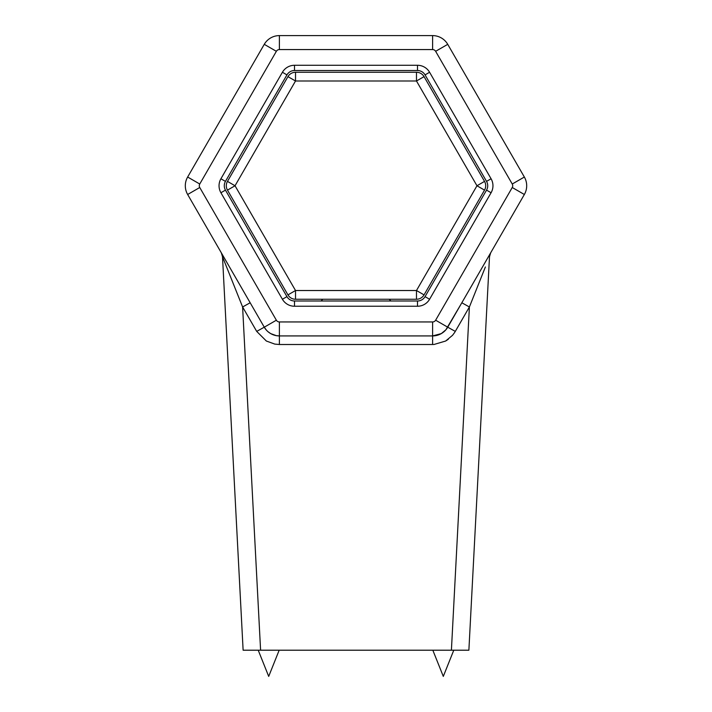 <?xml version="1.0" encoding="UTF-8"?>
<svg xmlns="http://www.w3.org/2000/svg" width="712" height="712" viewBox="0 0 712 712"><rect width="100%" height="100%" fill="white"/><g stroke="black" fill="none" stroke-linecap="round" stroke-linejoin="round"><path stroke-width="1.07" d="M199.752 187.505L187.648 194.492A17.462 17.462 0 0 1 187.648 177.03A17.462 17.462 0 0 0 187.648 194.492L264.268 327.191A17.462 17.462 0 0 0 279.389 335.922L276.309 335.646L270.702 333.608L268.202 331.863L270.702 333.608L276.309 335.646L279.389 335.922L432.611 335.922A17.462 17.462 0 0 0 447.732 327.191L524.352 194.492A17.462 17.462 0 0 0 524.352 177.03L447.732 44.331A17.462 17.462 0 0 0 432.611 35.6L279.389 35.6A17.462 17.462 0 0 0 264.268 44.331L187.648 177.03L199.752 184.016A3.489 3.489 0 0 0 199.752 187.505L276.363 320.204A3.489 3.489 0 0 0 279.389 321.949L279.389 335.922L276.309 335.646L270.702 333.608L268.202 331.863L270.702 333.608L276.309 335.646L279.389 335.922A17.462 17.462 0 0 1 264.268 327.191L256.703 331.4L266.359 341.03L274.77 344.092L279.389 344.501L279.389 335.922M222.5 256.756L221.343 252.849L222.5 256.756L243.121 650.207L222.5 256.756L242.605 306.979L250.161 302.769M256.703 331.4L242.605 306.979L260.592 650.207L468.879 650.207L489.5 256.756L468.879 650.207L489.5 256.756L490.657 252.849L461.839 302.769L469.395 306.979L485.379 266.991M266.306 330.021L264.268 327.191L266.306 330.021M439.909 334.32L441.342 333.581L439.909 334.32M279.389 321.949L432.611 321.949A3.489 3.489 0 0 0 435.637 320.204L447.732 327.191L445.899 329.79L441.298 333.608L432.611 335.922A17.462 17.462 0 0 0 447.732 327.191L524.352 194.492A17.462 17.462 0 0 0 524.352 177.03L512.248 184.016L435.637 51.317A3.489 3.489 0 0 0 432.611 49.564L279.389 49.564A3.489 3.489 0 0 0 276.363 51.317L199.752 184.016M265.852 329.496L266.359 330.083L265.852 329.496M269.163 332.611L270.702 333.608L269.163 332.611M273.808 335.005L275.455 335.477L273.808 335.005M220.916 192.747L282.406 299.254L286.945 296.637L225.455 190.122L286.945 296.637A8.731 8.731 0 0 0 294.51 300.998L417.49 300.998L417.49 306.24A13.964 13.964 0 0 0 429.594 299.254L425.055 296.637L486.545 190.122L491.084 192.747A13.964 13.964 0 0 0 491.084 178.774L429.594 72.268L425.055 74.885L486.545 181.391L425.055 74.885A8.731 8.731 0 0 0 417.49 70.524L294.51 70.524A8.731 8.731 0 0 0 286.945 74.885L225.455 181.391L220.916 178.774A13.964 13.964 0 0 0 220.916 192.747L225.455 190.122L286.945 296.637A8.731 8.731 0 0 0 294.51 300.998L417.49 300.998L390.924 300.998L389.179 299.254M227.466 190.122L287.951 294.893A8.731 8.731 0 0 0 295.516 299.254L416.484 299.254A8.731 8.731 0 0 0 424.049 294.893L484.534 190.122A8.731 8.731 0 0 0 484.534 181.391L424.049 76.629A8.731 8.731 0 0 0 416.484 72.268L295.516 72.268A8.731 8.731 0 0 0 287.951 76.629L227.466 181.391L235.031 185.761L295.516 290.523L416.484 290.523L476.969 185.761L416.484 80.999L295.516 80.999L235.031 185.761L227.466 190.122A8.731 8.731 0 0 1 227.466 181.391A8.731 8.731 0 0 0 226.3 185.761A8.731 8.731 0 0 1 227.466 181.391A8.731 8.731 0 0 0 227.466 190.122A8.731 8.731 0 0 1 226.3 185.761A8.731 8.731 0 0 0 227.466 190.122M424.049 294.893L416.484 290.523L416.484 299.254A8.731 8.731 0 0 0 424.049 294.893L484.534 190.122A8.731 8.731 0 0 0 484.534 181.391L476.969 185.761L484.534 190.122M416.484 72.268L416.484 80.999L424.049 76.629A8.731 8.731 0 0 0 416.484 72.268L295.516 72.268A8.731 8.731 0 0 0 287.951 76.629A8.731 8.731 0 0 1 295.516 72.268L295.516 80.999L287.951 76.629A8.731 8.731 0 0 1 295.516 72.268M322.821 299.254L321.076 300.998L294.51 300.998L294.51 306.24L417.49 306.24M435.637 51.317L447.732 44.331A17.462 17.462 0 0 0 432.611 35.6L279.389 35.6A17.462 17.462 0 0 0 264.268 44.331L276.363 51.317M432.611 49.564L432.611 35.6L279.389 35.6L279.389 49.564M260.592 650.207L243.121 650.207M461.839 302.769L445.899 329.79L441.298 333.608L432.611 335.922L432.611 344.501L434.08 344.457L445.641 341.03L452.538 335.308L454.523 332.655L455.297 331.4L447.732 327.191L524.352 194.492L512.248 187.505A3.489 3.489 0 0 0 512.248 184.016M258.225 650.207L268.7 676.4L279.175 650.207M453.775 650.207L443.3 676.4L432.825 650.207M425.055 296.637A8.731 8.731 0 0 1 417.49 300.998A8.731 8.731 0 0 0 425.055 296.637L486.545 190.122A8.731 8.731 0 0 0 486.545 181.391A8.731 8.731 0 0 1 486.545 190.122M225.455 190.122A8.731 8.731 0 0 1 225.455 181.391A8.731 8.731 0 0 0 225.455 190.122M445.632 341.039L448.329 339.259L445.632 341.039M432.611 335.922L434.907 335.77L432.611 335.922L432.611 321.949M282.406 299.254A13.964 13.964 0 0 0 294.51 306.24A13.964 13.964 0 0 1 282.406 299.254A13.964 13.964 0 0 0 294.51 306.24M287.951 294.893A8.731 8.731 0 0 0 295.516 299.254L295.516 290.523L287.951 294.893M276.363 320.204L264.268 327.191M432.611 344.501L279.389 344.501M286.945 74.885A8.731 8.731 0 0 1 294.51 70.524L294.51 65.281A13.964 13.964 0 0 0 282.406 72.268L286.945 74.885M429.594 72.268A13.964 13.964 0 0 0 417.49 65.281L417.49 70.524A8.731 8.731 0 0 1 425.055 74.885M486.545 181.391L491.084 178.774M282.406 72.268L220.916 178.774M417.49 65.281L294.51 65.281M429.594 299.254L491.084 192.747M435.637 320.204L512.248 187.505M451.408 650.207L469.395 306.979L455.297 331.4"/></g></svg>
